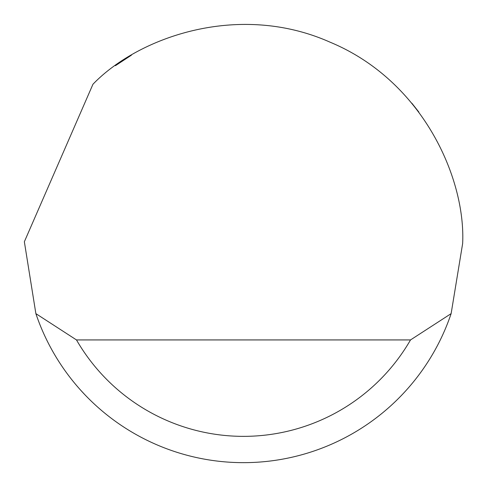 <?xml version="1.0" encoding="UTF-8"?>
<svg xmlns="http://www.w3.org/2000/svg" width="487" height="487" viewBox="0 0 487 487"><rect width="100%" height="100%" fill="white"/><g stroke="black" fill="none" stroke-linecap="round" stroke-linejoin="round"><path stroke-width="0.73" d="M92.944 84.263C138.131 37.225 238.685 1.431 330.192 42.235C422.71 80.696 465.785 178.352 462.65 243.506L451.126 313.634A219.15 219.15 0 0 1 35.874 313.634L24.356 241.753L92.944 84.263M115.425 65.678L131.429 55.177M411.85 103.201L418.82 112.016M80.799 390.324L84.841 394.683M35.874 313.634L76.483 339.932L410.517 339.932L451.126 313.634M76.483 339.932A192.852 192.852 0 0 0 410.517 339.932"/></g></svg>
